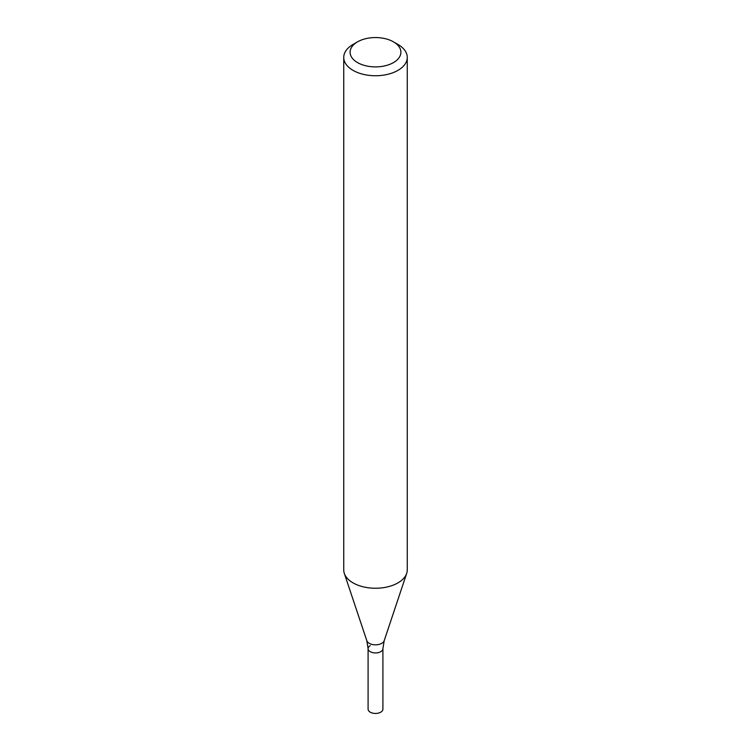 <?xml version="1.0" encoding="UTF-8"?>
<svg xmlns="http://www.w3.org/2000/svg" width="751" height="751" viewBox="0 0 751 751"><rect width="100%" height="100%" fill="white"/><g stroke="black" fill="none" stroke-linecap="round" stroke-linejoin="round"><path stroke-width="1.13" d="M393.468 41.849L397.955 44.44A31.758 18.334 180 0 1 407.258 57.405A31.758 18.334 180 0 1 397.955 70.369A31.758 18.334 180 0 1 363.343 74.349A31.758 18.334 180 0 1 343.742 57.405A31.758 18.334 180 0 1 353.045 44.44L357.532 41.849A25.412 14.673 180 0 1 393.468 41.849A25.412 14.673 180 0 1 393.468 62.596A25.412 14.673 180 0 1 357.532 62.596A25.412 14.673 180 0 1 357.532 41.849M407.258 57.405L407.258 569.915A31.758 18.334 180 0 1 406.685 573.388A31.758 18.334 180 0 1 397.955 582.879A31.758 18.334 180 0 1 366.197 587.442A31.758 18.334 180 0 1 344.315 573.388A31.758 18.334 180 0 1 343.742 569.915L343.742 57.405M370.262 645.635A7.407 4.281 -0 0 0 368.093 648.667A7.407 4.281 -0 0 0 375.5 652.938A7.407 4.281 -0 0 0 382.907 648.667L384.193 640.678L406.685 573.388M368.093 648.667A7.407 4.281 -0 0 0 375.5 652.938A7.407 4.281 -0 0 0 382.907 648.667L382.907 709.169A7.407 4.281 -0 0 1 375.5 713.45A7.407 4.281 -0 0 1 368.093 709.169L368.093 648.667L366.807 640.678A8.852 5.116 -0 0 0 375.5 644.827A8.852 5.116 -0 0 0 384.193 640.678M366.807 640.678L344.315 573.388"/></g></svg>
